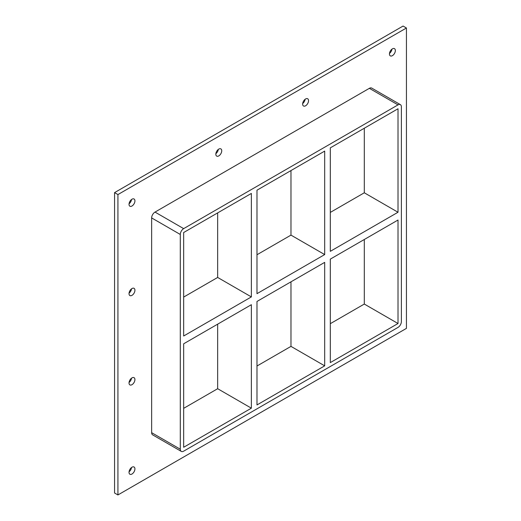 <?xml version="1.0" encoding="UTF-8"?>
<svg xmlns="http://www.w3.org/2000/svg" width="521" height="521" viewBox="0 0 521 521"><rect width="100%" height="100%" fill="white"/><g stroke="black" fill="none" stroke-linecap="round" stroke-linejoin="round"><path stroke-width="0.78" d="M134.926 379.581A4.175 2.41 -60 0 1 133.102 383.782A4.175 2.41 -60 0 1 129.892 384.895A4.175 2.41 -60 0 1 129.026 382.987A4.175 2.41 -60 0 1 130.849 378.787A4.175 2.41 -60 0 1 134.06 377.673A4.175 2.41 -60 0 1 134.926 379.581M129.065 382.44A4.175 2.41 120 0 0 131.52 378.181M134.926 290.243A4.175 2.41 -60 0 1 133.102 294.443A4.175 2.41 -60 0 1 129.892 295.563A4.175 2.41 -60 0 1 129.026 293.649A4.175 2.41 -60 0 1 130.849 289.455A4.175 2.41 -60 0 1 134.06 288.334A4.175 2.41 -60 0 1 134.926 290.243M129.065 293.102A4.175 2.41 120 0 0 131.52 288.849M308.536 100.677A4.175 2.41 -60 0 1 306.719 104.871A4.175 2.41 -60 0 1 303.502 105.991A4.175 2.41 -60 0 1 302.636 104.083A4.175 2.41 -60 0 1 304.459 99.882A4.175 2.41 -60 0 1 307.677 98.762A4.175 2.41 -60 0 1 308.536 100.677M302.675 103.529A4.175 2.41 120 0 0 305.13 99.277M221.731 150.79A4.175 2.41 -60 0 1 219.914 154.991A4.175 2.41 -60 0 1 216.697 156.105A4.175 2.41 -60 0 1 215.831 154.196A4.175 2.41 -60 0 1 217.654 150.002A4.175 2.41 -60 0 1 220.865 148.882A4.175 2.41 -60 0 1 221.731 150.79M215.87 153.649A4.175 2.41 120 0 0 218.325 149.397M134.926 468.92A4.175 2.41 -60 0 1 133.102 473.114A4.175 2.41 -60 0 1 129.892 474.234A4.175 2.41 -60 0 1 129.026 472.326A4.175 2.41 -60 0 1 130.849 468.125A4.175 2.41 -60 0 1 134.06 467.011A4.175 2.41 -60 0 1 134.926 468.92M129.065 471.779A4.175 2.41 120 0 0 131.52 467.519M395.348 50.557A4.175 2.41 -60 0 1 393.524 54.757A4.175 2.41 -60 0 1 390.307 55.871A4.175 2.41 -60 0 1 389.447 53.963A4.175 2.41 -60 0 1 391.264 49.769A4.175 2.41 -60 0 1 394.482 48.648A4.175 2.41 -60 0 1 395.348 50.557M389.48 53.416A4.175 2.41 120 0 0 391.935 49.156M134.926 200.911A4.175 2.41 -60 0 1 133.102 205.105A4.175 2.41 -60 0 1 129.892 206.225A4.175 2.41 -60 0 1 129.026 204.317A4.175 2.41 -60 0 1 130.849 200.116A4.175 2.41 -60 0 1 134.06 199.002A4.175 2.41 -60 0 1 134.926 200.911M129.065 203.77A4.175 2.41 120 0 0 131.52 199.51M256.99 293.668L256.99 190.191L324.694 151.103L324.694 254.58L256.99 293.668M256.99 404.934L256.99 301.451L324.694 262.363L324.694 365.846L256.99 404.934M251.369 296.911L183.666 335.999L183.666 232.522L251.369 193.434L251.369 296.911L217.661 277.452L183.666 297.074M217.661 212.894L217.661 277.452M217.661 324.16L217.661 388.712L251.369 408.177L183.666 447.265L183.666 343.788L251.369 304.7L251.369 408.177M324.694 365.846L290.978 346.38L256.99 366.009M183.666 408.34L217.661 388.712M290.978 281.828L290.978 346.38M290.978 170.562L290.978 235.114L256.99 254.743M330.307 323.678L364.303 304.049L364.303 239.497M330.307 212.412L364.303 192.783L364.303 128.231M330.307 259.119L398.011 220.031L398.011 323.515L330.307 362.603L330.307 259.119M290.978 235.114L324.694 254.58M398.011 212.249L330.307 251.337L330.307 147.853L398.011 108.765L398.011 212.249L364.303 192.783M400.395 104.636L371.74 88.095A4.767 2.755 120 0 0 369.356 88.329L398.011 104.877A4.767 2.755 -60 0 1 400.395 104.636A4.767 2.755 -60 0 1 401.385 106.825L401.385 321.568A4.767 2.755 -60 0 1 398.011 327.403L183.666 451.16A4.767 2.755 -60 0 1 181.282 451.394A4.767 2.755 -60 0 1 180.299 449.213L151.644 432.671A4.767 2.755 120 0 0 152.627 434.853L181.282 451.394M398.011 104.877L183.666 228.628L155.011 212.086A4.767 2.755 120 0 0 151.644 217.921L151.644 432.671M151.644 217.921L180.299 234.47A4.767 2.755 -60 0 1 183.666 228.628M180.299 234.47L180.299 449.213M364.303 304.049L398.011 323.515M406.439 27.997L117.928 194.567L117.928 494.95L406.439 328.38L406.439 27.997L403.072 26.05L114.561 192.62L114.561 493.003L117.928 494.95M369.356 88.329L155.011 212.086M114.561 192.62L117.928 194.567"/></g></svg>
